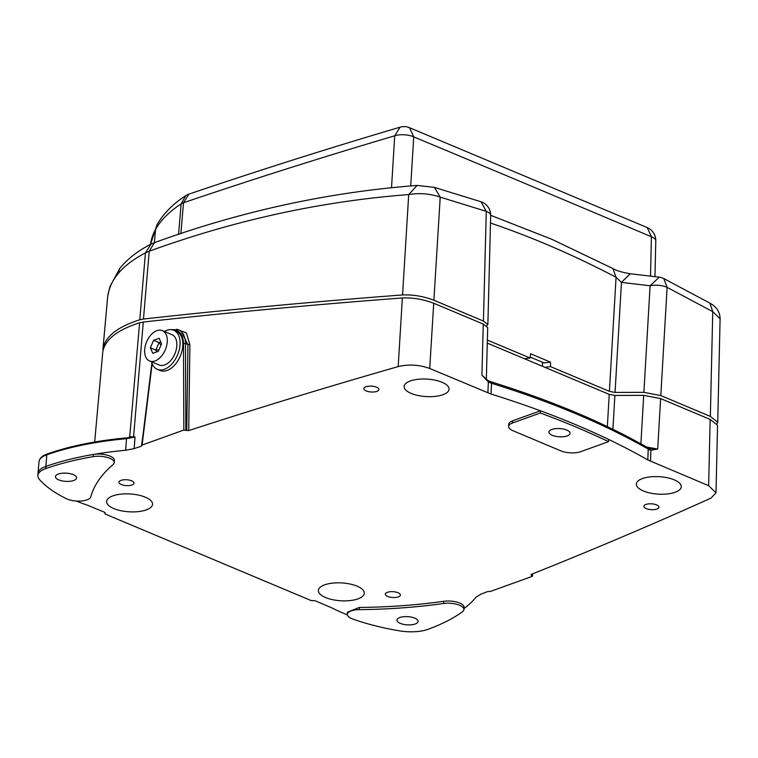 <?xml version="1.0" encoding="UTF-8"?>
<svg xmlns="http://www.w3.org/2000/svg" width="758" height="758" viewBox="0 0 758 758"><rect width="100%" height="100%" fill="white"/><g stroke="black" fill="none" stroke-linecap="round" stroke-linejoin="round"><path stroke-width="1.14" d="M347.391 614.842A141.187 54.841 3.5 0 1 331.653 607.793L315.025 600.724L313.319 600.563A2.35 0.91 3.5 0 1 310.477 600.298L105.58 514.208A2.35 0.91 3.5 0 1 104.85 513.479A2.35 0.91 3.5 0 1 105.125 513.081L104.86 512.408L88.013 505.415A141.187 54.841 3.5 0 1 76.378 501.038M650.478 461.252L650.923 450.214L649.511 448.509L657.688 449.03L650.923 450.214L648.232 449.124L647.806 459.945L708.645 485.689L715.997 492.804L711.08 498.072C653.036 524.252 593.05 549.711 531.102 574.45L532.163 576.383L490.417 591.43L487.565 591.6L480.724 594.244L475.816 597.408A211.776 82.262 3.5 0 1 463.981 608.627M531.102 574.45L531.197 575.218L531.178 574.422M508.665 426.498A14.061 5.458 3.5 0 1 512.503 423.011L540.312 412.987A633.015 245.895 3.5 0 1 575.616 426.887A633.015 245.895 3.5 0 1 608.513 441.649L580.713 451.673A14.061 5.458 3.5 0 1 560.873 450.858L513.062 430.771A14.061 5.458 3.5 0 1 508.665 426.498L508.741 424.328A14.118 5.486 -176.5 0 1 512.588 420.823L540.435 410.789A633.082 245.924 3.5 0 1 575.786 424.707A633.082 245.924 3.5 0 1 608.731 439.488A633.082 245.924 3.5 0 1 647.806 459.935M188.704 430.582L189.898 344.776L185.483 343.725A23.526 14.516 112.8 0 0 178.405 329.711L180.859 330.744L187.956 344.767L186.752 430.487L188.704 430.582C256.82 408.439 326.641 387.111 398.177 366.597C408.932 364.096 419.449 364.731 429.72 368.483L491.032 394.065A633.082 245.924 3.5 0 1 540.435 410.789L540.312 412.987M186.752 430.487L183.843 430.023L142.097 445.069L152.15 363.603M141.784 445.609L141.443 446.159L141.784 445.609M143.054 434.495L141.443 446.159L134.138 448.603L125.648 450.271A211.776 82.262 3.5 0 0 93.291 454.459A211.776 82.262 -176.5 0 0 45.831 466.435A28.236 10.972 -176.5 0 0 45.67 466.492A28.236 10.972 -176.5 0 0 37.985 473.257A28.236 10.972 -176.5 0 0 37.966 473.494L37.9 475.664A28.179 10.944 3.5 0 1 45.584 468.671A28.179 10.944 -176.5 0 1 45.736 468.615A211.719 82.243 3.5 0 1 93.187 456.648A14.061 5.458 3.5 0 1 109.796 458.277A14.061 5.458 3.5 0 1 114.183 462.674A14.061 5.458 3.5 0 1 113.056 464.578A295.07 114.619 -176.5 0 0 90.78 496.878A14.061 5.458 3.5 0 1 81.703 500.972A14.061 5.458 3.5 0 1 67.187 499.067A14.061 5.458 3.5 0 1 66.278 498.65A141.121 54.822 3.5 0 1 39.549 479.596A28.179 10.944 3.5 0 1 37.9 475.664M114.183 462.674L114.373 460.513A14.118 5.486 -176.5 0 0 107.57 455.264A14.118 5.486 -176.5 0 0 93.291 454.459L93.187 456.648M359.283 607.461L347.429 612.199L347.353 614.368A14.061 5.458 3.5 0 1 359.169 609.65L359.292 607.461A294.303 114.325 3.5 0 0 443.714 601.293L443.61 603.482A14.061 5.458 3.5 0 1 459.509 605.225A14.061 5.458 3.5 0 1 463.896 609.621A14.061 5.458 3.5 0 1 462.418 611.801A211.719 82.243 3.5 0 1 428.118 629.292A28.179 10.944 -176.5 0 1 427.967 629.348A28.179 10.944 3.5 0 1 399.523 630.855A141.121 54.822 3.5 0 1 352.745 619.021A14.061 5.458 3.5 0 1 351.75 618.642A14.061 5.458 3.5 0 1 347.353 614.368M463.896 609.621L464.086 607.461A14.118 5.486 -176.5 0 0 443.714 601.293M532.107 574.052L532.163 576.383M131.655 480.818A7.533 2.928 -176.5 0 0 123.592 479.823A7.533 2.928 -176.5 0 0 118.968 482.221A7.533 2.928 -176.5 0 0 121.327 484.542A7.533 2.928 -176.5 0 0 129.381 485.537A7.533 2.928 -176.5 0 0 134.005 483.14A7.533 2.928 -176.5 0 0 131.655 480.818M376.565 387.215A7.533 2.928 -176.5 0 0 368.502 386.22A7.533 2.928 -176.5 0 0 363.878 388.617A7.533 2.928 -176.5 0 0 366.237 390.939A7.533 2.928 -176.5 0 0 374.291 391.933A7.533 2.928 -176.5 0 0 378.915 389.536A7.533 2.928 -176.5 0 0 376.565 387.215M656.58 504.885A7.533 2.928 -176.5 0 0 648.526 503.89A7.533 2.928 -176.5 0 0 643.902 506.278A7.533 2.928 -176.5 0 0 646.252 508.599A7.533 2.928 -176.5 0 0 654.315 509.594A7.533 2.928 -176.5 0 0 658.939 507.197A7.533 2.928 -176.5 0 0 656.58 504.885M398.016 592.737A7.533 2.928 -176.5 0 0 389.963 591.752A7.533 2.928 -176.5 0 0 385.339 594.139A7.533 2.928 -176.5 0 0 387.689 596.461A7.533 2.928 -176.5 0 0 395.742 597.456A7.533 2.928 -176.5 0 0 400.366 595.058A7.533 2.928 -176.5 0 0 398.016 592.737M113.823 508.571A23.005 8.935 -176.5 0 0 138.553 511.584A23.005 8.935 -176.5 0 0 152.566 504.184A23.005 8.935 -176.5 0 0 145.375 497.201A23.005 8.935 -176.5 0 0 120.882 494.15A23.005 8.935 -176.5 0 0 106.651 501.379A23.005 8.935 -176.5 0 0 113.823 508.571M325.552 597.531A23.005 8.935 -176.5 0 0 350.281 600.554A23.005 8.935 -176.5 0 0 364.285 593.154A23.005 8.935 -176.5 0 0 357.103 586.161A23.005 8.935 -176.5 0 0 332.61 583.12A23.005 8.935 -176.5 0 0 318.379 590.349A23.005 8.935 -176.5 0 0 325.552 597.531M411.168 393.402A22.513 8.745 -176.5 0 0 435.367 396.358A22.513 8.745 -176.5 0 0 449.077 389.119A22.513 8.745 -176.5 0 0 442.047 382.278A22.513 8.745 -176.5 0 0 418.075 379.294A22.513 8.745 -176.5 0 0 404.147 386.372A22.513 8.745 -176.5 0 0 411.168 393.402M643.39 490.976A22.513 8.745 -176.5 0 0 667.58 493.932A22.513 8.745 -176.5 0 0 681.29 486.693A22.513 8.745 -176.5 0 0 674.26 479.852A22.513 8.745 -176.5 0 0 650.288 476.867A22.513 8.745 -176.5 0 0 636.36 483.945A22.513 8.745 -176.5 0 0 643.39 490.976M359.178 609.65A294.369 114.344 -176.5 0 0 443.61 603.482M400.262 623.37A10.593 4.112 -176.5 0 0 415.204 623.986A10.593 4.112 -176.5 0 0 418.084 621.399A10.593 4.112 -176.5 0 0 414.778 618.14A10.593 4.112 -176.5 0 0 399.836 617.524A10.593 4.112 -176.5 0 0 396.955 620.11A10.593 4.112 -176.5 0 0 400.262 623.37M102.737 352.262L94.674 442.009L102.737 352.356M487.688 327.655L483.253 324.064L433.718 303.247C423.457 299.325 413.015 297.553 402.375 297.951C313.234 304.725 226.869 312.76 143.29 322.046L139.605 322.766L129.703 436.892A294.701 114.496 -176.5 0 0 128.453 437.679M129.703 436.892L129.428 437.546M139.605 322.766C116.997 330.043 104.708 339.849 102.747 352.176M487.28 343.118L609.233 394.368L607.357 426.621M715.997 492.804L717.542 425.295L710.161 419.411L660.625 398.594L643.713 395.344L640.889 443.856M612.909 429.303L614.88 395.449L643.713 395.344M614.88 395.449L609.233 394.368M486.323 379.152L481.927 375.172L488.086 380.611L490.9 381.776A2.35 1.156 107.2 0 1 491.506 383.273A632.769 245.8 -176.5 0 1 576.241 413.906A632.769 245.8 -176.5 0 1 648.242 449.134A2.35 1.706 -60.2 0 0 647.521 447.599L649.748 448.537M660.625 398.594L657.688 449.03L646.46 446.993M487.887 392.928L488.36 381.909L481.927 375.172L483.253 324.064M491.032 394.065L491.506 383.273L488.36 381.909L487.621 380.488M608.513 441.649L608.731 439.488M552.25 435.3A10.593 4.112 -176.5 0 0 563.582 436.703A10.593 4.112 -176.5 0 0 570.082 433.33A10.593 4.112 -176.5 0 0 566.776 430.07A10.593 4.112 -176.5 0 0 555.453 428.677A10.593 4.112 -176.5 0 0 548.944 432.041A10.593 4.112 -176.5 0 0 552.25 435.3M402.375 297.951L398.177 366.597M125.648 450.271L126.539 438.674L135.047 437.006L134.138 448.603M133.417 437.186L128.765 437.707L129.988 436.731L135.047 437.006L133.579 436.826L143.29 322.046M189.898 344.776L186.392 332.933L176.794 329.19M157.323 369.345L160.061 370.501A21.177 13.066 -67.2 0 0 167.073 370.454A21.177 13.066 -67.2 0 0 182.005 350.888A21.177 13.066 -67.2 0 0 176.462 331.445L173.734 330.299A21.177 13.066 112.8 0 1 179.267 349.732A21.177 13.066 112.8 0 1 164.344 369.307A21.177 13.066 -67.2 0 1 157.323 369.345A21.177 13.066 -67.2 0 1 151.581 361.831M173.734 330.299A21.177 13.066 112.8 0 0 166.722 330.346A21.177 13.066 -67.2 0 0 164.344 331.454M171.914 334.638A16.468 10.157 112.8 0 1 176.216 349.751A16.468 10.157 112.8 0 1 164.6 364.977A16.468 10.157 112.8 0 1 159.152 365.015L149.591 360.988A16.468 10.157 -67.2 0 0 155.039 360.96A16.468 10.157 112.8 0 0 166.656 345.733A16.468 10.157 112.8 0 0 162.354 330.621L171.914 334.638M149.591 360.988A16.468 10.157 -67.2 0 1 145.28 345.875A16.468 10.157 -67.2 0 1 156.897 330.659A16.468 10.157 112.8 0 1 162.354 330.621M150.378 347.818L152.775 353.304L158.365 351.295L161.558 343.791L159.161 338.305L153.571 340.323L150.378 347.818L155.845 350.12L156.631 351.92M160.772 341.991L159.038 342.616L153.571 340.323M161.009 345.089L159.038 342.616L155.845 350.12L158.991 349.836M160.582 346.084L159.407 348.841M129.4 437.622L126.899 437.84C96.456 440.644 69.925 446.007 47.328 453.957A1.412 0.957 70.5 0 0 46.788 454.819A27.904 10.839 -176.5 0 0 46.626 454.866A27.904 10.839 -176.5 0 0 39.037 461.556L37.985 473.257M58.764 479.88A10.593 4.112 -176.5 0 0 73.715 480.496A10.593 4.112 -176.5 0 0 76.596 477.91A10.593 4.112 -176.5 0 0 73.289 474.65A10.593 4.112 -176.5 0 0 58.347 474.034A10.593 4.112 -176.5 0 0 55.457 476.621A10.593 4.112 -176.5 0 0 58.764 479.88M490.492 223.013A1213.814 818.289 -111.5 0 1 616.065 277.257L609.423 391.355L550.564 366.626L544.907 367.336M609.423 391.355L615.06 392.436L621.465 282.393L650.099 285.757L643.893 392.331L615.06 392.436M643.893 392.331L660.805 395.581L667.106 287.339L712.747 311.642L709.905 303.134C710.293 303.617 719.882 307.378 720.1 318.739L712.747 311.642L710.35 416.398L660.805 395.581M710.35 416.398L717.731 422.291L716.954 423.741M103.126 350.281L102.936 349.163C104.917 336.817 117.206 327.011 139.794 319.762L143.47 319.033C227.059 309.747 313.424 301.712 402.564 294.938C413.271 294.559 423.713 296.321 433.898 300.234L440.218 197.127C429.871 193.631 419.364 192.769 408.704 194.569L417.127 185.435L434.4 187.387L481.017 201.78L486.276 211.349L483.433 321.051L433.898 300.234M483.433 321.051L487.868 324.595L486.608 325.931M487.366 340.067L530.069 358.013L524.413 358.724M530.183 357.065L544.083 362.911L550.441 362.106L530.562 353.759L530.069 358.013M550.564 366.626L550.441 362.106M542.463 362.229L542.576 366.351M400.186 127.145L400.072 127.183C327.712 148.568 257.332 170.882 188.931 194.124L183.502 202.756C251.921 179.513 322.321 157.19 394.719 135.796L391.545 187.387M410.722 185.833L413.735 136.876L409.519 127.695A14.118 14.118 0 0 0 400.072 127.183L394.719 135.796A14.118 5.941 3.5 0 1 413.735 136.876A43840.768 17809.712 -177.6 0 1 651.406 236.752L650.516 276.073M150.539 244.389A249.42 96.891 3.5 0 1 155.551 229.447A250.036 97.128 3.5 0 1 181.143 203.864L185.729 195.687C172.909 203.968 163.33 213.661 156.972 224.785L155.551 229.447L154.367 242.683M178.556 234.459L181.143 203.864A14.118 5.685 4.8 0 1 183.502 202.756L180.878 233.691M655.784 240.883A14.118 14.118 0 0 0 647.171 227.552L651.406 236.742A14.118 5.524 1.3 0 1 655.784 240.883L654.969 276.623M143.47 319.033L149.212 251.23L145.432 252.897C133.19 259.283 123.848 266.484 117.405 274.51C111.966 281.36 108.707 288.864 107.627 297.022L107.598 297.335M139.794 319.762L145.432 252.897L151.079 244.104L154.452 242.655L149.212 251.23C234.629 220.18 321.127 201.287 408.704 194.569L402.564 294.938M487.868 324.538L490.691 215.547A14.118 5.562 -178.5 0 0 486.276 211.349L440.218 197.127L434.4 187.387M102.936 349.163L107.683 296.511L109.919 286.619L119.935 268.199C127.799 258.668 138.174 250.642 151.079 244.104M659.308 277.172L650.099 285.757A14.118 5.912 -176.7 0 1 667.106 287.339L663.818 278.584L709.905 303.134M490.691 215.319L551.976 239.348L612.919 268.588L616.065 277.257L621.465 282.393L630.258 273.761L659.214 277.163A14.118 14.118 0 0 1 663.818 278.584M630.258 273.761C622.365 272.435 616.586 270.71 612.919 268.588L612.89 268.569M710.161 419.411L708.645 485.689M649.521 449.807L647.891 448.215M489.867 382.724L488.54 381.255M512.588 420.823L512.503 423.011M429.72 368.483L433.718 303.247M172.653 329.938A22.115 13.644 112.8 0 1 183.483 343.753A1.412 0.635 179.8 0 1 185.483 343.725L185.843 430.099M183.483 343.753L183.843 430.023M45.736 468.615L46.788 454.819A211.444 82.139 -176.5 0 1 126.539 438.674A1.412 0.474 -95.2 0 1 126.899 437.84M117.405 274.51L119.944 268.199M532.542 573.882L532.552 576.023M490.9 381.776C551.549 400.641 603.756 422.576 647.521 447.599M151.894 362.892L141.708 445.401M178.405 329.711L170.266 329.654M47.328 453.957C42.277 455.719 39.511 458.258 39.037 461.556M487.688 327.598L486.352 379.171M104.85 513.479L104.917 512.436M150.529 244.389L156.972 224.785M188.931 194.124A14.118 14.118 0 0 0 185.729 195.687M409.51 127.695L647.171 227.552M154.452 242.655C240.608 211.302 328.157 192.229 417.127 185.435M490.691 215.547A14.118 14.118 0 0 0 481.017 201.78M102.927 349.249L107.683 296.52M717.731 422.291L720.1 318.739"/></g></svg>
